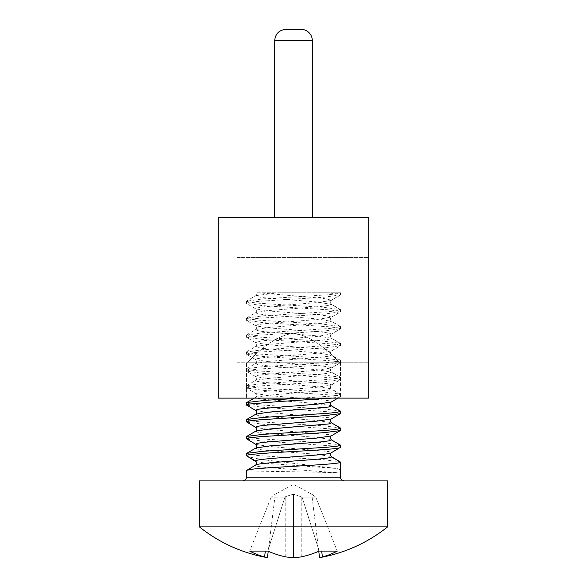 <?xml version="1.0" encoding="UTF-8"?>
<svg xmlns="http://www.w3.org/2000/svg" width="587" height="587" viewBox="0 0 587 587"><rect width="100%" height="100%" fill="white"/><g stroke="black" fill="none" stroke-linecap="round" stroke-linejoin="round"><path stroke-width="0.44" stroke-dasharray="2.94 2.2" d="M312.313 217.498L274.687 217.498L312.313 217.498M301.028 29.35L285.972 29.35L301.028 29.35M368.761 217.498L218.239 217.498L218.239 398.118L368.761 398.118L218.239 398.118L218.239 217.498L368.761 217.498L368.761 398.118L368.761 217.498M368.761 310.083L368.761 257.399L368.761 310.083M340.533 398.118L246.467 398.118L340.533 398.118L340.533 362.759C338.677 363.199 318.073 336.41 293.5 333.299C268.919 336.424 248.44 363.089 246.467 362.759L340.533 362.759C338.677 363.199 318.073 336.41 293.5 333.299C268.919 336.424 248.44 363.089 246.467 362.759L368.761 362.766L340.533 362.766L340.533 398.118L246.467 398.118L340.533 398.118M237.053 310.083L237.053 257.399L237.053 310.083M199.426 480.9L387.574 480.9M199.426 526.899L387.574 526.899M344.298 480.9L242.702 480.9L344.298 480.9M267.452 557.65A150.338 53.175 97 0 1 264.598 556.916A150.485 98.176 97 0 1 249.695 551.09L267.775 551.09L284.93 497.13L285.788 496.558L284.93 497.13L271.194 497.13L275.252 494.129L271.194 497.13L284.93 497.13L267.775 551.09A150.485 113.203 -98.1 0 0 285.788 556.916A150.338 139.574 -107.9 0 0 293.5 557.65L293.5 494.129L302.07 497.13L315.806 497.13L337.305 551.09A150.485 98.176 -97 0 1 322.402 556.916A150.338 53.175 -97 0 1 319.548 557.65M337.305 551.09L319.225 551.09L302.07 497.13L293.5 494.129L285.788 496.558L293.5 494.129L293.5 557.65A150.338 139.574 107.9 0 0 301.212 556.916A150.485 113.203 98.1 0 0 319.225 551.09L302.07 497.13L315.806 497.13L314.992 496.558L315.806 497.13L337.305 551.09M301.212 556.916L301.212 496.558L301.212 556.916M318.77 551.288L311.748 494.129L314.992 496.558L311.748 494.129L293.5 484.422L275.252 494.129L268.23 551.288M285.788 556.916L285.788 496.558L285.788 556.916M322.402 556.916L321.683 551.09M271.194 497.13L249.695 551.09L271.194 497.13M264.598 556.916L265.317 551.09M255.91 464.933L246.467 470.554C243.568 471.28 321.867 472.014 337.342 472.755C341.92 473.878 341.905 469.791 337.364 468.529L261.376 459.511L247.127 456.51M246.467 453.619L249.827 454.646L259.425 455.666L324.2 459.768L340.306 461.822M246.694 439.069L262.8 441.116L337.173 446.245L340.533 447.272L331.09 452.893M246.467 436.684L249.827 437.711L259.425 438.738L324.2 442.833L340.306 444.887M246.694 422.134L262.8 424.188L337.173 429.31L340.533 430.337L331.09 435.958M246.467 419.756L249.827 420.776L259.425 421.804L324.2 425.905L340.306 427.952M340.533 294.872L340.533 292.752L337.173 293.779L327.575 294.806L262.8 298.908L246.467 301.219L249.827 302.246L259.425 303.274L324.2 307.368L340.533 309.687L331.369 304.396L330.151 302.276L331.369 300.162L340.533 294.872L340.533 292.752L326.761 292.752L336.953 293.816L340.533 294.872L324.2 297.191L259.425 301.285L249.827 302.312L246.467 303.34L262.8 305.651L327.575 309.753L337.173 310.78L340.533 311.807L324.2 314.118L259.425 318.22L249.827 319.247L246.467 320.267L262.8 322.586L327.575 326.688L337.173 327.715L340.533 328.735L324.2 331.053L259.425 335.155L249.827 336.182L246.467 337.202L262.8 339.521L327.575 343.622L337.173 344.642L340.533 345.67L324.2 347.988L259.425 352.09L249.827 353.11L246.467 354.137L262.8 356.456L327.575 360.55L337.173 361.577L340.533 362.605L324.2 364.923L259.425 369.018L249.827 370.045L246.467 371.072L262.8 373.383L327.575 377.485L337.173 378.512L340.533 379.54L324.2 381.851L259.425 385.952L249.827 386.98L246.467 388L262.8 390.318L337.173 395.447L340.306 396.739L332.029 398.118M246.694 405.206L262.8 407.253L337.173 412.375L340.533 413.402L331.09 419.023M330.151 403.878L331.369 401.765L340.533 396.467L340.533 394.354L331.369 389.064L330.151 386.943L331.369 384.83L340.533 379.54L340.533 377.419L331.369 372.129L330.151 370.008L331.369 367.895L340.533 362.605L340.533 360.484L331.369 355.194L330.151 353.08L331.369 350.96L340.533 345.67L340.533 343.556L331.369 338.259L330.151 336.146L331.369 334.032L340.533 328.735L340.533 326.621L331.369 321.331L330.151 319.211L331.369 317.097L340.533 311.807L340.533 309.687L337.173 310.714L327.575 311.734L262.8 315.835L246.467 318.154L249.827 319.181L259.425 320.201L324.2 324.303L340.533 326.621L337.173 327.649L327.575 328.669L262.8 332.77L246.467 335.089L249.827 336.109L259.425 337.136L324.2 341.238L340.306 343.285L337.173 344.576L327.575 345.604L262.8 349.705L246.467 352.017L249.827 353.044L259.425 354.071L324.2 358.173L340.306 360.22L337.173 361.511L327.575 362.539L262.8 366.64L246.694 368.687L249.827 369.979L259.425 371.006L324.2 375.1L340.306 377.155L337.173 378.446L327.575 379.473L262.8 383.568L246.694 385.622L249.827 386.914L259.425 387.934L324.2 392.035L340.306 394.09L337.701 395.293L329.534 396.232L301.667 398.118M246.467 402.821L249.827 403.841L259.425 404.869L324.2 408.97L340.306 411.017M337.342 472.755L262.587 467.135L256.798 466.195L255.631 465.264L256.849 463.143M340.533 292.752L279.008 292.752L255.91 295.599L257.003 296.655L263.644 297.712L316.804 301.945L331.369 304.396L328.705 305.416L321.089 306.429L269.294 310.501L255.91 312.533L257.003 313.59L263.644 314.647L316.804 318.88L331.369 321.331L328.705 322.344L321.089 323.364L269.294 327.429L255.91 329.468L257.003 330.525L263.644 331.582L316.804 335.815L331.369 338.259L328.705 339.279L321.089 340.299L269.294 344.364L255.91 346.396L257.003 347.46L263.644 348.517L316.804 352.75L331.369 355.194L328.705 356.214L321.089 357.226L269.294 361.298L255.91 363.331L257.003 364.388L263.644 365.444L316.804 369.678L331.369 372.129L328.705 373.149L321.089 374.161L269.294 378.233L255.91 380.266L257.003 381.323L263.644 382.379L316.804 386.613L331.09 388.733L331.369 389.064L328.705 390.076L269.294 395.161L255.91 397.201L257.003 398.257L263.644 399.314L316.804 403.548L331.09 405.661M326.761 292.752L256.585 292.752C256.915 294.373 256.695 295.327 255.91 295.599L246.694 300.955M340.306 309.422L331.09 304.066L330.151 302.276L331.369 300.162L322.777 298.313L258.515 292.752L279.008 292.752M312.313 40.642L274.687 40.642L312.313 40.642M246.467 477.136L340.533 477.136M255.91 447.998L257.003 449.055L263.644 450.112L316.804 454.345L331.09 456.466M330.151 437.741L331.369 435.627L328.705 434.607L269.294 429.523L255.91 427.49M255.91 444.425L269.294 446.458L328.705 451.542L331.369 452.562L330.151 454.676M255.91 431.063L257.003 432.12L263.644 433.184L316.804 437.41L331.09 439.531M330.151 420.813L331.369 418.692L328.705 417.68L269.294 412.595L255.91 410.555M255.91 414.128L257.003 415.192L263.644 416.249L316.804 420.483L331.09 422.596M340.306 295.136L331.09 300.493L316.804 302.613L263.644 306.84L257.003 307.904L255.91 308.96L269.294 310.993L321.089 315.065L328.705 316.077L331.369 317.097L316.804 319.541L263.644 323.775L257.003 324.831L255.91 325.895L269.294 327.928L321.089 331.993L328.705 333.012L331.369 334.032L316.804 336.476L263.644 340.709L257.003 341.766L255.91 342.823L269.294 344.863L321.089 348.927L328.705 349.947L331.369 350.96L316.804 353.411L263.644 357.644L257.003 358.701L255.91 359.758L269.294 361.79L321.089 365.862L328.705 366.875L331.369 367.895L316.804 370.346L263.644 374.572L257.003 375.636L255.91 376.693L269.294 378.725L328.705 383.81L331.369 384.83L331.09 385.16L316.804 387.273L263.644 391.507L257.003 392.564L255.91 393.628L269.294 395.66L321.089 399.725L328.705 400.745L331.369 401.765L331.09 402.095M255.756 461.58L266.542 463.319L337.364 468.529M237.053 362.766L246.467 362.766L246.467 398.118L246.467 362.759L237.053 362.766M237.053 257.399L368.761 257.399L237.053 257.399M337.929 398.118L340.306 396.739M340.533 396.467L340.533 394.354M254.332 398.118L255.91 397.201C257.223 397.399 256.673 393.129 255.91 393.628L246.694 388.271M340.306 394.09L331.09 388.733L330.151 386.943L331.09 385.16L340.306 379.804M340.533 379.54L340.533 377.419M246.467 388L246.467 385.886M246.694 385.622L255.91 380.266C257.223 380.471 256.673 376.194 255.91 376.693L246.694 371.336M340.306 377.155L331.09 371.798L330.151 370.008L331.09 368.225L340.306 362.869M340.533 362.605L340.533 360.484M246.467 371.072L246.467 368.952M246.694 368.687L255.91 363.331C257.223 363.536 256.673 359.266 255.91 359.758L246.694 354.401M340.306 360.22L331.09 354.864L330.151 353.08L331.09 351.29L340.306 345.934M340.533 345.67L340.533 343.556M246.467 354.137L246.467 352.017M246.694 351.752L255.91 346.396C257.223 346.601 256.673 342.331 255.91 342.823L246.694 337.474M340.306 343.285L331.09 337.929L330.151 336.146L331.09 334.363L340.306 329.006M340.533 328.735L340.533 326.621M246.467 337.202L246.467 335.089M246.694 334.817L255.91 329.468C257.223 329.667 256.673 325.396 255.91 325.895L246.694 320.539M340.306 326.357L331.09 321.001L330.151 319.211L331.09 317.428L340.306 312.071M340.533 311.807L340.533 309.687M246.467 320.267L246.467 318.154M255.954 465.036L256.453 464.42M246.694 317.89L255.91 312.533C257.223 312.739 256.673 308.461 255.91 308.96L246.694 303.604M246.467 303.34L246.467 301.219"/><path stroke-width="0.88" d="M312.313 217.498L312.313 40.642A11.292 11.292 0 0 0 301.028 29.35L285.972 29.35L301.028 29.35A11.292 11.292 0 0 1 312.313 40.642L312.313 217.498M218.239 217.498L368.761 217.498L368.761 398.118L218.239 398.118L368.761 398.118L368.761 217.498L218.239 217.498L218.239 398.118L218.239 217.498M267.452 557.65A150.338 53.175 97 0 1 264.598 556.916A150.485 98.176 97 0 1 249.695 551.09L267.775 551.09A150.485 113.203 -98.1 0 0 285.788 556.916A150.338 139.574 -107.9 0 0 293.5 557.65A150.338 139.574 107.9 0 0 301.212 556.916A150.485 113.203 98.1 0 0 319.225 551.09L337.305 551.09A150.485 98.176 -97 0 1 322.402 556.916A150.338 53.175 -97 0 1 319.548 557.65A150.514 150.514 0 0 0 387.574 526.899L387.574 480.9L199.426 480.9L199.426 526.899A150.514 150.514 0 0 0 267.452 557.65L268.23 551.288M387.574 526.899L199.426 526.899M344.298 480.9A3.764 3.764 0 0 1 340.533 477.136L340.533 462.086C343.446 464.904 243.546 467.729 246.467 470.554L255.91 464.933L256.849 463.143L255.631 461.03L246.467 455.732L255.756 461.58L255.631 461.03C253.283 458.205 333.717 455.38 331.369 452.562M319.548 557.65L318.77 551.288M264.598 556.916L265.317 551.09M322.402 556.916L321.683 551.09M340.533 447.272L340.533 445.151L337.18 446.179L327.575 447.199L262.8 451.3L246.694 453.355L246.467 455.732C243.546 452.915 343.446 450.09 340.533 447.272L331.09 452.893L330.151 454.676L331.369 456.796C333.717 459.614 253.283 462.439 255.631 465.264M331.09 456.466L340.533 462.086L331.369 456.796L330.151 454.676M340.533 430.337L340.533 428.216L331.09 422.596L340.306 427.952L340.306 430.601L324.2 432.656L259.425 436.75L249.827 437.777L246.467 438.805L255.91 444.425L257.003 443.368L263.644 442.304L316.804 438.078L331.09 435.958L340.306 430.601M340.533 428.216L337.173 429.244L327.575 430.271L262.8 434.373L246.694 436.42L246.467 438.805M331.09 439.531L330.151 437.741L331.369 439.861L340.533 445.151L331.369 439.861L328.705 440.881L321.089 441.894L269.294 445.966L255.91 447.998C257.223 448.204 256.673 443.926 255.91 444.425M340.533 413.402L340.533 411.289L331.09 405.661L340.306 411.017L340.306 413.666L324.2 415.721L259.425 419.822L249.827 420.842L246.467 421.87L255.91 427.49L257.003 426.433L263.644 425.377L316.804 421.143L331.09 419.023L340.306 413.666M340.533 411.289L337.173 412.309L327.575 413.336L262.8 417.438L246.694 419.485L246.467 421.87M332.029 398.118L279.353 401.523L248.8 404.083L246.694 405.206L255.91 410.555L257.003 409.499L263.644 408.442L316.804 404.208L331.09 402.095L337.929 398.118M301.667 398.118L265.082 400.334L246.694 402.55L246.467 404.935M274.687 40.642L312.313 40.642L274.687 40.642L274.687 217.498L274.687 40.642C275.354 33.782 279.118 30.018 285.972 29.35C279.118 30.018 275.354 33.782 274.687 40.642M340.533 477.136L246.467 477.136C246.261 479.403 245.006 480.658 242.702 480.9M331.09 422.596L330.151 420.813L331.369 422.926L328.705 423.946L269.294 429.031L255.91 431.063C257.223 431.269 256.673 426.998 255.91 427.49M331.09 405.661L330.151 403.878L331.369 405.991L328.705 407.011L269.294 412.096L255.91 414.128C257.223 414.334 256.673 410.064 255.91 410.555M246.467 477.136L246.467 470.554M246.694 453.355L255.91 447.998M330.151 437.741L331.09 435.958M246.694 436.42L255.91 431.063M330.151 420.813L331.09 419.023M246.694 419.485L255.91 414.128M330.151 403.878L331.09 402.095M246.694 402.55L254.332 398.118M256.453 464.42L256.702 463.304L255.756 461.58"/></g></svg>

